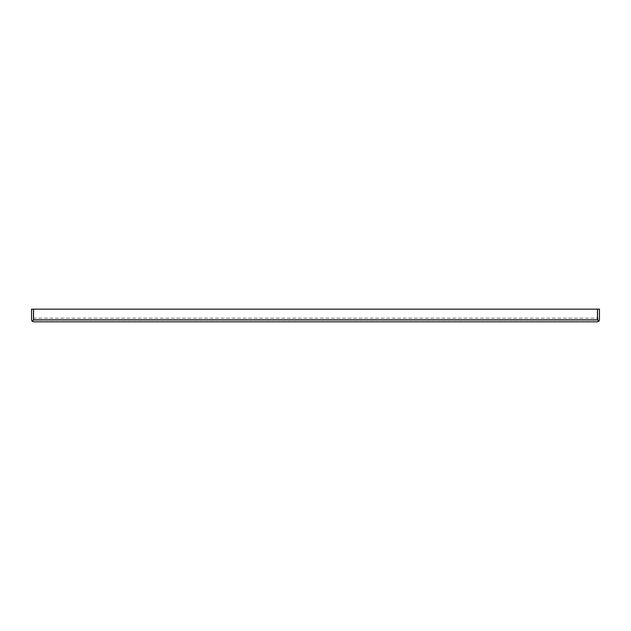 <?xml version="1.0" encoding="UTF-8"?>
<svg xmlns="http://www.w3.org/2000/svg" width="631" height="631" viewBox="0 0 631 631"><rect width="100%" height="100%" fill="white"/><g stroke="black" fill="none" stroke-linecap="round" stroke-linejoin="round"><path stroke-width="0.47" stroke-dasharray="3.15 2.37" d="M597.447 309.151L31.55 309.151L31.55 319.846L32.134 321.258L33.553 321.849L597.447 321.849L598.866 321.258L599.45 319.846L599.45 309.151L597.447 309.151L597.447 319.846L598.866 321.258M33.222 318.174L597.778 318.174L597.778 309.151L33.222 309.151L597.778 309.151L597.778 320.177L33.222 320.177L33.222 309.151L33.222 320.177L597.778 320.177M32.134 321.258L33.553 319.846L597.447 319.846M33.553 309.151L33.553 319.846"/><path stroke-width="0.95" d="M597.447 321.849L598.866 321.258L597.447 319.846L33.553 319.846L32.134 321.258L33.553 321.849L597.447 321.849M32.134 321.258L31.55 319.846L31.55 309.151L599.45 309.151L599.45 319.846L598.866 321.258M597.778 318.174L597.778 320.177M597.447 309.151L597.447 319.846M33.553 309.151L33.553 319.846"/></g></svg>
